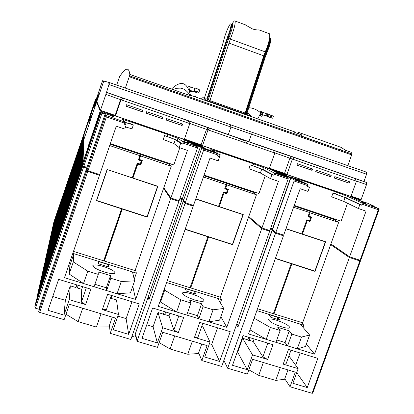 <?xml version="1.0" encoding="UTF-8"?>
<svg xmlns="http://www.w3.org/2000/svg" width="414" height="414" viewBox="0 0 414 414"><rect width="100%" height="100%" fill="white"/><g stroke="black" fill="none" stroke-linecap="round" stroke-linejoin="round"><path stroke-width="0.62" d="M259.402 30.036L258.91 29.855C257.648 30.113 255.552 29.839 252.633 29.021L244.353 24.348M232.171 23.655L232.523 23.614C233.123 25.301 231.954 29.948 229.02 37.55L208.33 99.717L207.476 99.36L228.238 37.022C230.712 30.677 231.845 26.439 231.633 24.307L232.523 23.614M232.978 22.573L234.298 20.917L235.142 21.036C235.457 24.069 233.858 30.082 230.339 39.082L209.924 100.633L208.33 99.717M204.33 98.196L221.785 47.217L223.839 40.096C224.973 34.512 229.34 24.084 230.66 23.867L231.022 24.079C231.229 26.211 230.096 30.45 227.622 36.794L229.02 37.55L230.339 39.082L265.25 51.879C267.563 46.425 269.059 41.607 269.742 37.42L269.669 33.845L268.815 33.524M205.846 98.615L207.476 99.36M209.924 100.633L245.104 113.022L263.749 55.838L265.25 51.879L266.155 51.176C267.91 47.046 269.048 43.387 269.561 40.205L269.685 38.29M269.84 38.507L270.533 38.693C271.025 40.914 269.995 45.152 267.444 51.408L265.203 57.308L246.967 113.265L245.104 113.022M204.071 98.946L205.277 99.495M269.731 38.243L270.088 39.071C270.14 41.793 269.059 45.83 266.839 51.186L264.598 57.091L246.356 113.053M227.622 36.794L206.855 99.137M245.74 112.893L264.054 56.713L266.155 51.176L267.444 51.408M101.026 313.74L96.421 327.076L108.934 326.863L112.297 317.129M96.421 327.076L78.101 321.626L82.707 308.239M78.101 321.626L65.992 314.236M192.355 341.188L187.759 354.244L198.384 353.546L201.747 344.008M187.759 354.244L170.123 349.002L174.718 335.889M170.123 349.002L159.147 342.606M280.325 367.622L275.734 380.419L284.604 379.26L287.958 369.914M275.734 380.419L258.745 375.363L263.33 362.514M258.745 375.363L248.84 369.816M273.53 313.269L274.016 313.884L291.844 263.884L315.049 271.387L325.663 241.766L302.468 234.096L307.281 220.61L310.003 221.521L311.571 217.127L308.844 216.217L310.06 212.806L338.642 222.396L332.815 219.022L294.033 205.991M274.016 313.884L302.629 322.801L338.642 222.396M257.513 308.746L273.38 313.688L291.213 263.677L275.351 258.548M308.953 212.299L293.578 207.269M309.004 212.159L310.06 212.806M309.424 212.589L307.975 216.657L310.702 217.573L309.6 220.652L306.877 219.741L301.832 233.889L285.981 228.647M308.073 216.377L310.702 217.573M308.264 215.849L308.844 216.217M306.748 220.098L308.947 220.833L309.072 220.476M310.215 217.267L310.407 216.739M308.947 220.833L310.003 221.521M306.702 220.232L307.281 220.61M301.904 233.687L302.468 234.096M314.609 271.01L315.049 271.387M291.446 263.521L291.844 263.884M290.814 263.314L291.213 263.677M190.274 287.062L190.699 287.932L208.568 236.953L232.606 244.726L243.246 214.524L219.218 206.581L224.036 192.826L226.862 193.768L228.43 189.291L225.609 188.349L226.825 184.867L256.437 194.803L252.442 192.018L203.854 175.696M190.699 287.932L220.336 297.164L256.437 194.803M167.251 280.625L190.042 287.725L207.911 236.736L185.13 229.372M226.07 184.572L203.398 177.001M226.153 184.344L226.825 184.867M226.168 184.644L224.714 188.794L227.54 189.736L226.437 192.883L223.612 191.941L218.556 206.363L195.781 198.834M224.812 188.51L227.54 189.736M225.035 187.884L225.609 188.349M223.488 192.303L226.184 193.203L226.313 192.841M227.431 189.653L227.648 189.027M226.184 193.203L226.862 193.768M223.472 192.344L224.036 192.826M218.67 206.043L219.218 206.581M232.316 244.395L232.606 244.726M208.33 236.632L208.568 236.953M207.673 236.42L207.911 236.736M103.966 260.033L104.375 261.037L122.275 209.039L147.187 217.096L157.848 186.295L132.941 178.061L137.769 164.032L140.693 165.01L142.266 160.441L139.342 159.462L140.563 155.912L171.256 166.216L169.228 164.063L110.129 144.207M104.375 261.037L135.088 270.606L171.256 166.216M73.464 251.407L103.691 260.825L121.592 208.822L96.415 200.676L107.081 169.517L132.257 177.834L137.319 163.121L140.248 164.099L141.35 160.896L138.426 159.913L139.88 155.685L109.669 145.542M139.342 159.462L139.083 159.054L140.299 155.519L139.616 155.291L139.88 155.685M140.299 155.519L140.563 155.912M138.524 159.623L141.081 160.477L141.35 160.896M132.941 178.061L132.713 177.565L137.515 163.602L140.429 164.575L141.893 160.316M140.429 164.575L140.693 165.01M137.515 163.602L137.769 164.032M147.053 216.786L147.187 217.096M122.202 208.775L122.275 209.039M104.287 260.137L121.99 208.708M121.519 208.552L121.592 208.822M275.429 258.336L314.883 271.098L325.363 241.854L285.919 228.818M325.363 241.854L324.845 241.497M218.902 206.27L218.623 206.177M185.208 229.154L232.451 244.436L242.956 214.618L195.724 199.005M242.956 214.618L242.609 214.312M132.827 177.818L132.32 177.647M107.205 169.75L96.674 200.516L147.042 216.812L157.568 186.398L107.159 169.543M96.674 200.516L96.638 200.029M191.739 293.899C186.321 292.305 183.205 292.02 182.393 293.04C182.843 294.996 186.926 297.293 194.652 299.938C200.086 301.527 203.181 301.806 203.947 300.787C203.445 298.804 199.377 296.507 191.739 293.899C186.321 292.305 183.205 292.02 182.393 293.04C182.843 294.996 186.926 297.293 194.652 299.938C200.086 301.527 203.181 301.806 203.947 300.787C203.445 298.804 199.377 296.507 191.739 293.899M186.316 291.089L195.863 294.054L194.549 291.43L185.115 288.496L186.316 291.089L195.863 294.054L194.549 291.43L185.115 288.496L186.316 291.089M166.594 282.519L217.816 298.453L223.72 308.456L219.591 320.157L208.853 321.818L219.591 320.157L223.72 308.456L213.091 309.796L208.853 321.818L198.823 318.754L208.853 321.818L213.091 309.796L203.062 306.702L198.823 318.754L197.395 315.675L198.823 318.754L203.062 306.702L201.582 303.772L197.395 315.675L187.568 312.668L197.395 315.675L201.582 303.772L189.638 300.088L190.968 302.976L186.73 315.059L176.607 311.965L186.73 315.059L190.968 302.976L180.846 299.855L176.607 311.965L160.539 302.049L176.607 311.965L180.846 299.855L164.679 290.188L160.539 302.049L160.171 300.926L160.539 302.049L164.679 290.188L164.291 289.122L164.679 290.188L180.846 299.855L190.968 302.976L189.638 300.088L201.582 303.772L203.062 306.702L213.091 309.796L223.72 308.456L217.816 298.453L166.594 282.519L221.537 299.612L219.994 297.055M193.85 293.428L194.549 291.43L193.85 293.428M276.635 320.25C271.92 318.847 269.235 318.594 268.588 319.489C269.235 321.59 273.644 324.058 281.815 326.894C286.535 328.286 289.205 328.54 289.821 327.645C289.107 325.507 284.708 323.044 276.635 320.25M270.885 317.357L280.097 320.219L277.81 317.331L268.702 314.5L270.885 317.357M254.139 318.237L270.435 327.484L280.185 330.491L277.763 327.308L289.267 330.864L291.829 334.082L301.49 337.058L309.615 335.029L300.171 324.074L256.856 310.598L303.767 325.192L301.325 322.392M276.79 339.982L285.091 342.523L287.601 345.887L297.262 348.836L305.491 346.502L309.615 335.029M249.999 329.88L266.207 339.345L275.952 342.326L280.185 330.491M270.435 327.484L266.207 339.345M289.267 330.864L285.091 342.523M291.829 334.082L287.601 345.887M301.49 337.058L297.262 348.836M277.111 319.287L277.81 317.331M103.707 266.58C97.481 264.769 93.859 264.437 92.84 265.581C93.124 267.377 96.907 269.504 104.193 271.962C110.445 273.763 114.052 274.094 115.009 272.945C114.678 271.129 110.916 269.007 103.707 266.58M98.646 263.858L108.546 266.932L108.277 264.598L98.501 261.555L98.646 263.858M132.496 271.91L73.894 253.678L73.304 261.917L87.773 271.149L98.294 274.394L98.144 271.822L110.543 275.652L110.859 278.27L121.276 281.484L134.602 280.883L132.496 271.91M94.889 284.289L106.351 287.802L106.61 290.576L117.033 293.759L130.462 292.827L134.602 280.883M73.894 253.678L69.935 265.26L69.159 274.032L83.525 283.518L94.045 286.736L98.294 274.394M73.304 261.917L69.159 274.032M87.773 271.149L83.525 283.518M110.543 275.652L106.351 287.802M110.859 278.27L106.61 290.576M121.276 281.484L117.033 293.759M107.578 266.632L108.277 264.598M244.638 140.387L245.471 140.672L246.418 142.297L247.707 141.448L249.958 142.193L231.028 135.528L239.245 138.519L241.869 139.968L245.471 140.672M360.729 201.106L365.044 202.746L360.729 201.106M194.725 144.15L187.449 141.945L197.059 145.614L204.304 147.808L194.725 144.15M280.609 173.518L274.347 171.619L284.718 175.577L290.954 177.466L280.609 173.518M110.729 115.635L114.192 116.955L110.729 115.635M280.133 173.28L286.985 175.36L284.314 173.994L266.947 168.053L280.133 173.28M194.456 143.984L202.389 146.396L200.893 145.459L182.9 139.301L184.08 140.077L194.456 143.984M102.061 82.396L101.699 83.39L102.061 82.396M189.12 90.769L190.989 91.499L189.188 90.951M120.314 75.953L120.609 75.193C123.02 71.596 125.044 69.604 126.679 69.21C128.257 68.822 129.308 70.556 129.825 74.416L190.368 95.712L190.471 95.225L294.773 131.926L294.732 132.423L301.765 134.897L301.666 136.154L302.039 136.46L351.688 153.904L351.667 154.893L347.817 165.657M190.368 95.712C187.288 90.997 183.951 88.472 180.349 88.135L176.659 88.28L172.85 89.548M190.352 87.054L188.354 86.081L187.749 87.84M171.463 89.062C175.35 85.243 178.843 83.39 181.943 83.514C185.648 83.602 188.494 87.504 190.471 95.225M248.783 107.692L251.143 107.992C254.481 108.608 257.679 110.248 260.737 112.918L257.793 118.911M83.54 148.962L44.955 262.45M83.545 148.807L44.909 261.953M83.55 148.662L44.991 261.57M83.561 148.512L45.079 261.193M83.566 148.362L45.162 260.815M83.571 148.212L45.245 260.437M83.576 148.067L45.333 260.059M83.581 147.917L45.416 259.687M83.592 147.772L45.499 259.314M83.597 147.627L45.581 258.941M83.602 147.482L45.664 258.574M83.607 147.337L45.747 258.207M83.612 147.193L45.83 257.839M83.623 147.053L45.913 257.477M83.628 146.908L45.995 257.11M83.633 146.768L46.073 256.747M83.638 146.623L46.156 256.39M83.644 146.484L46.239 256.028M83.649 146.344L46.316 255.671M83.659 146.204L46.399 255.314M83.664 146.064L46.477 254.962M83.669 145.925L46.554 254.61M83.675 145.785L46.637 254.258M83.68 145.65L46.715 253.906M83.685 145.511L46.792 253.554M83.69 145.376L46.87 253.208M83.695 145.242L46.948 252.861M83.706 145.102L47.025 252.514M83.711 144.967L47.103 252.173M83.716 144.833L47.18 251.831M83.721 144.698L47.258 251.489M83.726 144.569L47.336 251.148M83.731 144.434L47.408 250.812M83.737 144.3L47.486 250.475M83.742 144.17L47.558 250.139M83.747 144.041L47.636 249.802M83.752 143.906L47.708 249.471M83.763 143.777L47.786 249.14M83.768 143.648L47.858 248.809M83.773 143.518L47.936 248.478M83.778 143.389L48.008 248.152M83.783 143.26L48.081 247.82M83.788 143.135L48.153 247.494M83.794 143.006L48.226 247.174M83.799 142.882L48.298 246.847M83.804 142.752L48.371 246.527M83.809 142.628L48.443 246.206M83.814 142.504L48.516 245.885M83.819 142.375L48.588 245.569M83.825 142.25L48.661 245.248M83.83 142.126L48.728 244.933M83.835 142.002L48.8 244.617M83.84 141.883L48.873 244.307M83.845 141.759L48.94 243.991M83.851 141.635L49.012 243.68M83.856 141.516L49.08 243.37M83.861 141.391L49.152 243.065M83.866 141.272L49.219 242.754M83.871 141.153L49.287 242.449M83.876 141.034L49.359 242.143M83.882 140.915L49.426 241.838M83.887 140.796L49.494 241.533M83.892 140.677L49.561 241.233M83.897 140.558L49.628 240.932M83.902 140.439L49.696 240.632M83.907 140.32L49.763 240.332M83.913 140.206L49.83 240.032M83.918 140.087L49.897 239.737M83.923 139.973L49.965 239.442M83.928 139.86L50.032 239.147M83.933 139.741L50.094 238.852M83.938 139.627L50.161 238.562M83.944 139.513L50.229 238.267M83.949 139.399L50.291 237.978M100.312 87.364L84.171 134.131L83.954 139.275L50.358 237.688M83.954 139.171L50.42 237.398M83.959 139.057L50.487 237.113M83.964 138.949L50.549 236.829M83.97 138.835L50.617 236.539M83.975 138.726L50.679 236.259M83.98 138.612L50.741 235.975M83.985 138.504L50.808 235.69M83.99 138.39L50.87 235.411M83.995 138.281L50.932 235.131M84.001 138.172L50.994 234.852M84.006 138.064L51.057 234.572M84.006 137.955L51.119 234.293M84.011 137.846L51.181 234.019M84.016 137.738L51.243 233.744M84.021 137.629L51.305 233.47M84.026 137.526L51.367 233.196M84.032 137.417L51.429 232.922M84.037 137.308L51.491 232.652M84.042 137.205L51.548 232.378M84.047 137.096L51.61 232.109M84.047 136.993L51.672 231.84M84.052 136.889L51.734 231.571M84.058 136.786L51.791 231.307M84.063 136.677L51.853 231.038M84.068 136.573L51.91 230.774M84.073 136.47L51.973 230.51M84.078 136.366L52.029 230.246M84.078 136.263L52.086 229.987M84.083 136.165L52.148 229.723M84.089 136.061L52.205 229.465M84.094 135.958L52.262 229.201M84.099 135.859L52.324 228.942M84.104 135.756L52.381 228.688M84.104 135.657L52.438 228.43M84.109 135.554L52.495 228.171M84.114 135.456L52.552 227.917M84.12 135.357L52.609 227.664M84.125 135.254L52.666 227.41M84.13 135.155L52.723 227.157M84.13 135.057L52.78 226.903M84.135 134.959L52.837 226.655M84.14 134.861L52.894 226.401M84.145 134.762L52.951 226.153M84.151 134.664L53.008 225.904M84.171 134.183L53.375 224.74M84.187 134.089L53.339 224.424M84.213 134.001L53.39 224.181M84.244 133.913L53.447 223.943M84.275 133.826L53.499 223.7M84.187 133.706L53.556 223.456M84.192 133.613L53.608 223.218M84.197 133.52L53.665 222.98M84.202 133.427L53.716 222.742M84.208 133.334L53.768 222.504M84.208 133.241L53.825 222.266M84.213 133.148L53.877 222.033M84.218 133.054L53.929 221.795M82.888 165.895L83.628 166.335L82.598 166.107L83.623 166.568L82.588 166.34L83.612 166.801L82.577 166.573L34.735 306.997L35.702 307.607L35.495 308.207L35.635 307.586M82.588 166.34L34.895 306.52M82.598 166.107L35.03 305.936M82.609 165.879L35.159 305.351M82.826 165.652L35.288 304.771M82.836 165.424L35.418 304.192M82.847 165.202L35.547 303.617M82.857 164.974L35.676 303.048M82.867 164.751L35.806 302.479M82.878 164.529L35.93 301.909M82.883 164.306L36.059 301.345M82.893 164.084L36.184 300.787M82.903 163.866L36.308 300.228M83.023 162.8L82.748 162.78L36.898 297.387L37.12 297.656M83.09 162.598L82.759 162.567L37.048 296.947M83.157 162.402L82.764 162.355L37.167 296.408M82.976 162.148L37.286 295.875M82.986 161.941L37.405 295.342M82.997 161.729L37.524 294.809M83.002 161.522L37.643 294.282M83.012 161.315L37.762 293.754M83.023 161.108L37.881 293.231M83.028 160.906L37.995 292.708M83.038 160.699L38.114 292.191M83.048 160.497L38.228 291.673M83.054 160.296L38.347 291.161M83.064 160.094L38.461 290.654M83.074 159.892L38.574 290.142M83.079 159.695L38.688 289.634M83.09 159.499L38.802 289.132M83.1 159.297L38.911 288.63M83.105 159.1L39.025 288.134M83.116 158.909L39.139 287.637M83.121 158.712L39.247 287.14M83.131 158.521L39.361 286.648M83.142 158.324L39.47 286.162M83.147 158.132L39.578 285.67M83.157 157.941L39.687 285.189M83.162 157.755L39.796 284.703M83.173 157.563L39.904 284.221M83.178 157.377L40.013 283.745M83.188 157.191L40.117 283.269M83.198 157.004L40.225 282.793M83.204 156.818L40.329 282.322M83.214 156.632L40.437 281.851M83.219 156.445L40.541 281.385M83.23 156.264L40.644 280.92M83.235 156.083L40.748 280.454M83.245 155.902L40.851 279.993M83.25 155.721L40.955 279.533M83.261 155.54L41.058 279.077M83.266 155.364L41.162 278.622M83.276 155.183L41.265 278.167M83.281 155.007L41.364 277.716M83.286 154.831L41.467 277.271M83.297 154.655L41.566 276.821M83.302 154.479L41.664 276.376M83.312 154.303L41.767 275.931M83.317 154.132L41.866 275.491M83.328 153.956L41.964 275.051M83.333 153.785L42.062 274.617M83.338 153.615L42.161 274.182M83.349 153.444L42.259 273.747M83.354 153.273L42.352 273.318M83.364 153.108L42.451 272.888M83.369 152.937L42.544 272.459M83.374 152.771L42.642 272.034M83.385 152.606L42.735 271.61M83.39 152.435L42.833 271.186M83.4 152.274L42.927 270.766M83.405 152.109L43.02 270.347M83.411 151.943L43.113 269.928M83.421 151.783L43.206 269.514M83.426 151.617L43.299 269.1M83.431 151.457L43.392 268.691M83.442 151.296L43.486 268.277M83.447 151.136L43.579 267.874M83.452 150.975L43.667 267.465M83.457 150.815L43.76 267.061M83.468 150.66L43.848 266.657M83.473 150.499L43.941 266.259M83.478 150.344L44.029 265.855M83.488 150.189L44.117 265.462M83.493 150.034L44.205 265.063M83.499 149.878L44.298 264.67M83.509 149.723L44.386 264.277M44.469 263.878L83.509 149.661M106.005 112.235L106.315 112.81L352.769 197.136L352.914 196.738M106.455 112.391L106.315 112.81M124.454 123.093L124.091 124.148L126.208 124.868L124.764 129.08L116.287 126.198L99.738 174.584L88.027 170.734L86.961 170.257L105.653 115.449L124.764 121.975L124.454 123.093L106.382 116.924L88.027 170.734M219.441 156.627L220.16 154.567L218.111 153.863L217.562 156.026L219.596 156.72L218.157 160.844L210.001 158.07L193.483 205.427L185.296 202.736L203.621 150.111L203.828 148.983L201.861 147.762L206.736 149.935L216.765 153.325L214.255 151.834L194.425 144.812L192.701 144.305L193.519 144.833L197.68 146.882L197.462 148.01L183.04 143.089L183.273 141.961L177.885 138.302L167.986 134.571L167.318 136.517L164.575 135.58L175.345 139.663L180.607 143.425L182.677 144.129L183.04 143.089M294.178 179.842L307.928 184.541L307.493 186.698L309.449 187.366L308.016 191.403L300.166 188.732L283.683 235.105L275.807 232.513L294.085 180.99L294.178 179.842L290.638 177.777L281.023 174.491L288.263 177.823L288.165 178.967L274.28 174.232L274.399 173.088L264.116 167.789L253.596 163.851L252.928 165.755L250.284 164.855L261.736 169.166L271.931 174.568L273.923 175.246L274.28 174.232M220.838 316.627L226.8 327.303L261.7 228.663L248.535 217.205M220.398 302.831L221.537 299.612M132.759 286.188L135.678 299.457L170.651 198.72L163.566 188.401M135.456 269.545L136.356 273.111L134.224 279.264M306.344 344.127L314.547 354.12L349.359 257.487L330.677 244.607M302.996 327.345L303.767 325.192M72.802 253.337L136.356 273.111M68.843 264.924L69.935 265.26M179.79 147.798L173.849 164.927L110.341 143.586M175.345 139.663L173.983 143.596L163.23 139.471L164.575 135.58M125.499 126.938L132.004 128.832L133.344 124.914L130.565 123.962L131.238 122.006L167.986 134.571M265.245 175.722L258.962 193.535L204.066 175.086M261.736 169.166L260.375 173.016L248.943 168.669L250.284 164.855M217.526 153.516L218.152 151.731L253.596 163.851M347.522 203.248L341.105 221.143L294.245 205.391M345.064 197.618L343.713 201.395L331.65 196.841L332.985 193.1L345.064 197.618L359.833 204.552L361.748 205.204L362.115 203.046L347.299 196.231L336.209 192.106L335.537 193.975L332.985 193.1M301.625 181.456L301.997 180.406L336.209 192.106M47.305 255.303L47.082 256.09M261.7 228.663L269.628 231.266L221.718 366.462L201.825 360.553L198.663 352.754M201.825 360.553L207.098 345.618L162.754 332.292L157.475 347.382L137.039 341.312L185.048 203.455L193.229 206.146L158.272 306.365L226.8 327.303M149.645 297.785L148.16 296.978L135.518 333.317L137.039 341.312M170.651 198.72L178.889 201.427L130.876 339.48L110.217 333.342L115.496 318.092L69.423 304.243L64.134 319.66L39.697 312.399L38.693 311.768L40.168 304.533L86.707 168.058L83.607 167.033L35.702 307.607M109.477 325.29L110.217 333.342M312.068 393.3L359.849 260.934L360.454 261.017L312.736 393.186L312.068 393.3L290.043 386.759L284.791 378.738M290.043 386.759L295.306 372.124L252.592 359.29L247.329 374.07L227.648 368.227L275.553 233.217L283.435 235.809L248.555 333.953L314.547 354.12M223.865 360.392L227.648 368.227M290.97 350.182L286.064 363.859L283.202 364.144L298.152 368.651L292.889 383.286L307.266 387.571L317.797 358.364L288.48 349.426L283.202 364.144M288.92 355.895L298.152 368.651M295.699 365.262L300.114 352.971M110.362 298.225L116.515 299.896L118.461 314.485L113.177 329.746L128.682 334.362L139.259 303.928L107.64 294.287L102.341 309.625L118.461 314.485M111.335 295.41L106.408 309.662L102.341 309.625M111.93 295.596L111.024 298.225M117.892 316.141L126.115 318.614L131.983 301.708M202.844 323.313L197.928 337.27L194.487 337.4L210.001 342.078L204.728 357.018L219.653 361.469L230.21 331.655L199.771 322.377L194.487 337.4M201.934 325.89L202.581 326.087L210.001 342.078M209.432 343.698L211.678 344.376L217.536 327.795M178.362 332.54L183.65 317.46L152.611 307.995L142.038 338.341L157.356 342.906L162.635 327.8L178.362 332.54L173.859 330.01L178.781 315.975M85.584 304.58L90.883 289.179L58.628 279.341L48.04 310.334L63.958 315.08L69.247 299.653L85.584 304.58L81.408 302.122L86.335 287.787M99.376 174.465L99.484 175.319L87.778 171.468L39.697 312.399M99.484 175.319L64.475 277.696L135.678 299.457M267.672 359.461L272.95 344.691L243.065 335.578L232.508 365.298L247.261 369.692L252.53 354.896L267.672 359.461L262.88 356.868L267.791 343.118M349.359 257.487L359.849 260.934M163.799 187.744L170.904 198.001L179.138 200.707L197.462 148.01M173.983 143.596L179.169 147.586L180.607 143.425M179.169 147.586L187.428 150.396L170.904 198.001M217.919 154.991L203.621 150.111M248.767 216.553L261.953 227.954L269.876 230.562L288.165 178.967M260.375 173.016L270.492 178.641L271.931 174.568M270.492 178.641L278.441 181.348L261.953 227.954M307.85 185.689L294.085 180.99M275.553 233.217L272.221 230.448L273.587 230.681M236.523 324.679L237.962 327.065L272.221 230.448M272.484 229.703L270.508 228.782M238.547 325.43L272.288 229.542M269.095 230.815L269.26 230.36M238.386 325.166L236.668 324.265M223.964 360.589L222.83 363.311M268.106 229.977L269.628 231.266M183.593 200.252L182.046 199.584L148.16 296.978L148.947 299.793L183.273 201.168L184.214 201.349M135.828 334.947L135.052 337.177L131.994 336.266M182.046 199.584L179.79 198.839M178.103 200.371L178.889 201.427M185.048 203.455L183.273 201.168M351.088 196.117L361.137 199.553L366.525 184.582L356.325 181.053M126.503 104.726L126.001 106.207L142.235 111.806L142.737 110.331L126.503 104.726M146.659 111.687L146.152 113.157L162.252 118.709L162.759 117.245L146.659 111.687M182.61 124.096L166.645 118.585L166.138 120.05L182.103 125.556L182.61 124.096M123.569 98.454L121.007 99.8L189.798 123.589L184.313 139.399L115.516 115.858L121.007 99.8L105.875 94.423L106.491 92.425L239.245 138.519M210.281 128.485L208.004 129.887L274.824 152.999L269.359 168.498L202.524 145.63L208.004 129.887L189.7 123.419M349.178 183.179L349.68 181.777L334.812 176.643L334.31 178.051L349.178 183.179L347.936 182.672L348.417 181.342M297.449 163.742L296.941 165.165L312.052 170.377L312.554 168.959L297.449 163.742M330.693 176.804L331.195 175.396L316.203 170.221L315.701 171.634L330.693 176.804L329.534 176.328L330.01 174.987M247.707 141.448L294.406 157.62L292.393 159.074L356.433 181.223L350.979 196.422L286.923 174.506L292.393 159.074L274.72 152.823M115.516 115.858L115.164 115.371L100.452 110.336L105.875 94.423M115.164 115.371L120.583 99.51L123.113 98.185M184.427 139.078L201.121 144.791L206.534 129.24L208.791 127.859M201.121 144.791L202.524 145.63M269.467 168.182L284.547 173.342L289.945 158.091L291.942 156.658M284.547 173.342L286.923 174.506M354.306 197.214L360.91 200.2L360.63 200.971M366.561 174.232L251.51 134.177L248.886 141.655L228.326 134.534L230.95 127.02L108.929 84.539L109.534 82.588L366.566 172.193L366.561 174.232L363.942 181.508L366.53 182.491L366.525 184.582M373.33 206.213L373.997 206.11L367.466 203.16L357.929 200.045L350.311 196.572L360.91 200.2M373.997 206.11L373.868 206.462M330.91 243.96L349.607 256.794L360.102 260.246L378.329 209.743L362.11 204.206M343.713 201.395L358.4 208.537L359.833 204.552M358.4 208.537L366.054 211.145L349.607 256.794M362.115 203.046L379.271 208.904L370.659 205.008L373.428 205.949M360.454 261.017L358.565 259.738M378.329 209.743L379.271 208.904L360.708 260.323L360.102 260.246M98.558 94.972L98.232 94.459L94.283 106.067L94.501 106.91L98.558 94.972M91.308 115.268L88.969 122.14L91.308 115.268M83.954 139.275L103.769 81.02L102.579 80.699L100.183 87.318M100.452 110.336L96.835 101.44L103.779 81.025L104.302 81.165L104.064 81.915L104.318 81.17L109.151 82.484L108.851 83.442L109.177 82.495L109.534 82.588M108.929 84.539L106.491 92.425M39.195 309.31L35.495 308.207M38.693 311.768L86.707 170.992L86.707 168.058M95.587 99.205L84.187 133.763L84.239 132.589L95.587 99.205L96.058 99.355M88.865 146.245L88.285 146.054L100.219 111.019L96.664 101.942L83.949 139.316L82.971 162.226L88.301 146.587L88.7 146.722M88.285 146.054L88.301 146.587M82.816 165.864L82.94 163.044L100.566 111.899L100.907 112.774L101.958 113.172L83.845 166.319L82.816 165.864L100.907 112.774M192.329 205.049L193.229 206.146M281.805 234.484L283.435 235.809M294.406 157.62L366.53 182.491M248.886 141.655L363.942 181.508M106.294 92.27L228.326 134.534M129.825 74.416L129.416 75.819L302.039 136.46M298.178 133.634L298.613 132.402L341.374 147.456L345.224 150.184L351.243 152.3L351.217 153.76M345.224 150.184L345.193 151.421M198.518 89.238L195.18 88.058L194.187 90.93L197.519 92.11L198.518 89.238L199.755 90.014L198.958 92.312L197.519 92.11M267.185 114.021L267.227 113.731L268.919 114.274L273.344 116.179L271.693 115.718L271.03 117.607L272.681 118.244L273.39 116.225M260.727 111.387L260.318 112.556L260.732 111.387L266.487 113.762L265.767 115.811L260.447 114.166L261.348 111.599M264.872 113.069L267.491 114.217L267.206 114.135L266.544 116.023L266.818 116.132L267.491 114.212L266.818 116.132L264.753 115.501M261.72 111.801L263.237 112.712L262.973 112.639L262.31 114.528L262.564 114.626L263.237 112.712L262.564 114.626L260.856 114.259L261.72 111.801M351.667 154.893L129.225 76.766L125.349 88.104M120.293 75.948L119.76 76.678L119.822 75.943L116.676 85.082M129.225 76.766L129.499 75.819M119.9 75.969L119.574 76.673L119.822 75.943M186.398 142.473L183.645 141.407L188.81 143.166L184.685 141.764L188.924 143.27L188.561 143.549L184.675 142.225L184.618 141.93L186.378 142.53M184.577 142.054L183.614 141.604M281.473 175.21L276.956 173.632M276.909 173.575L275.672 172.829L280.656 174.698M364.817 203.766L362.11 202.296L366.902 204.174L364.817 203.766L362.11 202.296M290.023 176.716L299.731 181.653L306.422 183.951L295.679 178.688L289.981 176.835M203.828 148.983L218.111 153.858L210.829 149.568L218.152 151.731M274.399 173.088L288.263 177.823M301.997 180.406L295.891 178.657L307.928 184.541M97.104 102.098L96.664 101.942M100.566 111.899L112.768 116.225L111.997 115.045L100.219 111.019M83.845 166.319L86.95 167.344L105.063 114.233L101.958 113.172M105.063 114.233L106.382 116.924M131.238 122.006L122.611 119.403L124.764 121.975M183.273 141.961L197.68 146.882M251.189 116.588L250.889 115.992C249.451 113.452 247.448 112.743 244.876 113.876M205.592 100.545L205.422 99.986C204.49 97.456 202.891 97.062 200.619 98.796M195.517 97L195.962 95.303M254.072 193.157L254.47 192.024M170.765 165.693L171.324 164.079M334.445 219.963L334.781 219.016M268.018 116.826L266.471 116.055M268.013 116.846L268.784 116.857M268.707 117.09L271.346 117.742M271.279 117.933L272.629 118.207M268.22 116.701L271.972 117.985M267.066 116.448L267.925 114L272.722 115.982L267.925 114M270.875 117.576L271.558 115.63M270.161 117.322L270.844 115.382M268.391 116.743L269.116 114.688M259.402 115.63L260.784 115.894M260.732 116.055L261.948 116.324L260.401 115.734L260.903 114.305M259.5 115.439L261.296 116.091M260.266 115.708L260.773 114.269M259.609 115.475L259.925 114.575M260.359 112.587L260.779 111.397M260.541 112.748L260.986 111.469M260.168 114.073L260.561 113.281M260.701 112.887L261.172 111.537M264.07 115.449L264.344 115.371M264.287 115.532L264.598 115.449M197.162 91.98L196.909 92.7L191.03 90.661M190.968 90.842L188.779 89.926M195.025 88.508L190.414 86.878L189.312 90.055L194.502 91.887L194.766 91.132M189.1 90.718L192.546 92.043L189.208 90.997M342.394 150.639L342.067 150.541M341.374 147.456L340.541 149.785M302.106 136.273L345.649 151.783M111.718 115.868L111.997 115.045M200.702 146.007L200.893 145.459M284.102 174.594L284.314 173.994M218.095 153.967L220.16 154.567M124.666 122.327L133.344 124.914M252.561 132.449L251.51 134.177L230.95 127.02L230.469 124.749M356.433 181.223L354.674 178.496M274.824 152.999L273.188 150.272M189.798 123.589L188.298 120.872M309.449 187.366L307.586 186.435M219.596 156.72L217.717 155.581M126.208 124.868L124.531 122.813M86.95 167.344L86.961 170.257M275.807 232.513L272.464 229.754L290.763 178.139M270.751 228.098L272.531 228.854L290.638 177.777M287.932 177.658L288.211 176.866M282.364 175.169L282.462 174.899M185.296 202.736L183.521 200.459L201.861 147.762M202.586 147.979L202.679 147.715M180.033 198.14L182.289 198.886L200.397 146.856M182.289 198.886L183.837 199.553M194.311 145.133L194.425 144.812M82.774 162.143L83.167 162.366M82.764 162.355L83.105 162.552M82.759 162.567L83.043 162.743M82.577 166.573L83.607 167.033M86.707 170.992L87.778 171.468M163.721 187.951L164.006 188.049M89.217 121.416L88.948 121.742M98.532 95.06L98.232 94.459M94.878 105.798L94.283 106.067M250.051 337.71L249.145 340.256L253.228 341.498L262.88 356.868M253.228 341.498L254.134 338.952M249.145 340.256L248.115 340.324L247.826 339.858L248.731 337.306M237.212 352.06L237.683 352.205L242.63 338.274L247.826 339.858M242.63 338.274L252.53 354.896M237.683 352.205L247.261 369.692M296.703 372.672L307.266 387.571M126.115 318.614L128.682 334.362M52.754 296.533L65.36 300.326L63.958 315.08M78.23 285.318L77.32 287.968L81.703 289.303L81.408 302.122M81.703 289.303L82.614 286.654M77.32 287.968L75.886 287.927L76.813 284.889M65.36 300.326L70.323 285.841L75.902 287.539M70.323 285.841L69.247 299.653M211.678 344.376L219.653 361.469M165.678 311.98L164.767 314.583L169 315.866L173.859 330.01M169 315.866L169.906 313.269M164.767 314.583L163.54 314.599L163.401 314.164L164.311 311.566M146.747 324.83L153.061 326.729L158.019 312.529L163.401 314.164M158.019 312.529L162.635 327.8M153.061 326.729L157.356 342.906M111.376 295.425L110.398 298.246M315.727 171.567L329.534 176.328M296.967 165.093L310.981 169.926L311.457 168.581M310.981 169.926L312.052 170.377M334.336 177.984L347.936 182.672M166.164 119.977L181.637 125.313L182.119 123.926M181.637 125.313L182.103 125.556M146.178 113.084L161.879 118.497L162.36 117.105M161.879 118.497L162.252 118.709M126.027 106.134L141.961 111.63L142.442 110.227M141.961 111.63L142.235 111.806M130.565 123.962L124.697 122.213M182.677 144.129L177.202 140.263L167.318 136.517M177.202 140.263L177.885 138.302M273.923 175.246L263.439 169.714L252.928 165.755M263.439 169.714L264.116 167.789M361.748 205.204L346.627 198.12L335.537 193.975M346.627 198.12L347.299 196.231M215.937 153.076L214.183 152.036L203.952 148.497M305.077 183.521L295.612 178.879L290.504 177.094M366.902 204.174L365.443 203.978M365.51 203.781L364.884 203.564M280.702 174.563L275.683 173.083M188.924 143.27L184.675 142.225M265.203 57.308L264.054 56.713L263.749 55.838L228.859 43.077L225.418 42.771M232.088 23.696L234.298 20.917M235.142 21.036L246.004 25.068M258.91 29.855L269.669 33.845M270.533 38.693L269.933 38.471M231.022 24.079L231.633 24.307M269.561 40.205L269.742 37.42M270.088 39.071L269.69 38.16M83.364 149.097L47.134 255.531M83.354 149.252L47.367 254.977M83.349 149.402L47.237 255.495M250.889 115.992L205.422 99.986M267.139 113.99L267.227 113.731M267.025 116.443L267.894 113.974M261.948 116.324L262.481 114.797M192.546 92.043L192.769 91.406M129.504 75.84L351.745 153.946"/></g></svg>
